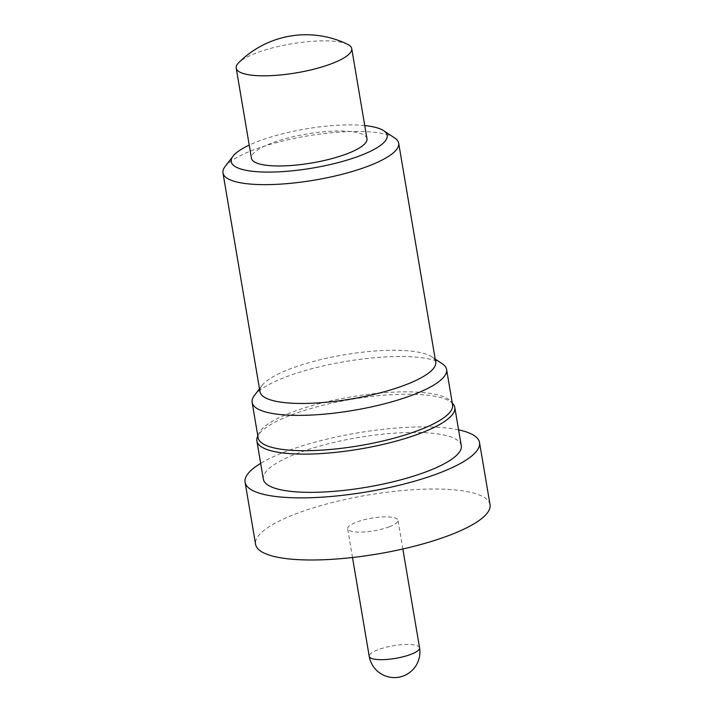 <?xml version="1.0" encoding="UTF-8"?>
<svg xmlns="http://www.w3.org/2000/svg" width="713" height="713" viewBox="0 0 713 713"><rect width="100%" height="100%" fill="white"/><g stroke="black" fill="none" stroke-linecap="round" stroke-linejoin="round"><path stroke-width="0.53" stroke-dasharray="3.56 2.67" d="M366.963 138.723A58.573 14.706 -9.6 0 0 332.062 131.192A58.573 14.706 -9.6 0 0 271.305 143.242A58.573 14.706 -9.6 0 0 251.457 158.259M347.623 44.313A58.573 14.706 -9.6 0 0 337.597 41.666A58.573 14.706 -9.6 0 0 256.056 53.083A58.573 14.706 -9.6 0 0 238.668 62.735M364.735 125.568A79.09 19.857 -9.6 0 0 258.017 141.397A79.09 19.857 -9.6 0 0 249.238 145.104M394.708 137.974A89.107 22.379 -9.6 0 0 253.151 150.06A89.107 22.379 -9.6 0 0 225.005 166.682M435.696 362.008A89.107 22.379 -9.6 0 0 431.721 356.794A89.107 22.379 -9.6 0 0 290.164 368.879A89.107 22.379 -9.6 0 0 262.019 385.492A89.107 22.379 -9.6 0 0 259.978 391.731M442.203 363.728A98.617 24.759 -9.6 0 0 285.548 377.097A98.617 24.759 -9.6 0 0 254.389 395.492M452.586 404.824A98.617 24.759 -9.6 0 0 450.866 401.357A98.617 24.759 -9.6 0 0 291.519 412.426A98.617 24.759 -9.6 0 0 258.587 433.878A98.617 24.759 -9.6 0 0 258.115 437.72M453.049 403.897A100.373 25.205 -9.6 0 0 290.877 415.162A100.373 25.205 -9.6 0 0 257.357 436.998M461.266 445.652A100.373 25.205 -9.6 0 0 401.472 432.738A100.373 25.205 -9.6 0 0 297.339 453.388A100.373 25.205 -9.6 0 0 263.338 479.127M490.036 504.67A118.893 29.857 -9.6 0 0 419.199 489.376A118.893 29.857 -9.6 0 0 295.859 513.832A118.893 29.857 -9.6 0 0 255.584 544.322M458.593 429.868A118.893 29.857 -9.6 0 0 285.352 451.721A118.893 29.857 -9.6 0 0 260.673 463.352M389.334 526.791A25.534 6.408 -9.6 0 0 397.979 520.24A25.534 6.408 -9.6 0 0 382.765 516.952A25.534 6.408 -9.6 0 0 356.286 522.21A25.534 6.408 -9.6 0 0 347.632 528.752A25.534 6.408 -9.6 0 0 362.846 532.041A25.534 6.408 -9.6 0 0 389.334 526.791M419.556 647.805A25.534 6.408 -9.6 0 0 413.397 644.793A25.534 6.408 -9.6 0 0 377.854 649.775A25.534 6.408 -9.6 0 0 369.209 656.317M431.721 356.794L435.197 359.094M450.866 401.357L452.274 402.988M402.845 548.992L397.979 520.24M352.498 557.504L347.632 528.752M258.587 433.878L257.803 435.875M262.019 385.492L259.487 388.817"/><path stroke-width="1.07" d="M236.208 68.109L251.457 158.259A58.573 14.706 -9.6 0 0 286.35 165.799A58.573 14.706 -9.6 0 0 347.115 153.75A58.573 14.706 -9.6 0 0 366.963 138.723L351.714 48.573A58.573 14.706 -9.6 0 0 347.623 44.313A95.114 95.114 0 0 0 238.668 62.735A58.573 14.706 -9.6 0 0 236.208 68.109A58.573 14.706 -9.6 0 0 250.325 75.017A58.573 14.706 -9.6 0 0 331.866 63.591A58.573 14.706 -9.6 0 0 351.714 48.573M249.238 145.104A79.09 19.857 -9.6 0 0 233.035 156.156A79.09 19.857 -9.6 0 0 269.229 172.1A79.09 19.857 -9.6 0 0 360.404 155.586A79.09 19.857 -9.6 0 0 383.665 130.675A79.09 19.857 -9.6 0 0 364.735 125.568M233.035 156.156L225.005 166.682A89.107 22.379 -9.6 0 0 222.964 172.911A89.107 22.379 -9.6 0 0 276.056 184.373A89.107 22.379 -9.6 0 0 368.496 166.04A89.107 22.379 -9.6 0 0 398.683 143.188A89.107 22.379 -9.6 0 0 394.708 137.974L383.665 130.675M222.964 172.911L259.978 391.731A89.107 22.379 -9.6 0 0 313.06 403.193A89.107 22.379 -9.6 0 0 405.51 384.86A89.107 22.379 -9.6 0 0 435.696 362.008L398.683 143.188M259.487 388.817L254.389 395.492A98.617 24.759 -9.6 0 0 252.135 402.39A98.617 24.759 -9.6 0 0 310.886 415.082A98.617 24.759 -9.6 0 0 413.201 394.788A98.617 24.759 -9.6 0 0 446.605 369.503A98.617 24.759 -9.6 0 0 442.203 363.728L435.197 359.094M252.135 402.39L258.115 437.72A98.617 24.759 -9.6 0 0 316.866 450.402A98.617 24.759 -9.6 0 0 419.173 430.117A98.617 24.759 -9.6 0 0 452.586 404.824L446.605 369.503M257.803 435.875L257.357 436.998A100.373 25.205 -9.6 0 0 256.876 440.901A100.373 25.205 -9.6 0 0 316.67 453.816A100.373 25.205 -9.6 0 0 420.795 433.165A100.373 25.205 -9.6 0 0 454.796 407.426A100.373 25.205 -9.6 0 0 453.049 403.897L452.274 402.988M256.876 440.901L263.338 479.127A100.373 25.205 -9.6 0 0 323.132 492.041A100.373 25.205 -9.6 0 0 427.265 471.391A100.373 25.205 -9.6 0 0 461.266 445.652L454.796 407.426M260.673 463.352A118.893 29.857 -9.6 0 0 245.076 482.211L255.584 544.322A118.893 29.857 -9.6 0 0 326.411 559.625A118.893 29.857 -9.6 0 0 449.76 535.16A118.893 29.857 -9.6 0 0 490.036 504.67L479.528 442.559A118.893 29.857 -9.6 0 0 458.593 429.868M245.076 482.211A118.893 29.857 -9.6 0 0 315.904 497.514A118.893 29.857 -9.6 0 0 439.253 473.049A118.893 29.857 -9.6 0 0 479.528 442.559M419.556 647.805A25.534 25.534 0 0 1 390.876 677.35A25.534 25.534 0 0 1 369.209 656.317A25.534 6.408 -9.6 0 0 375.359 659.329A25.534 6.408 -9.6 0 0 410.902 654.356A25.534 6.408 -9.6 0 0 419.556 647.805L402.845 548.992M369.209 656.317L352.498 557.504"/></g></svg>

